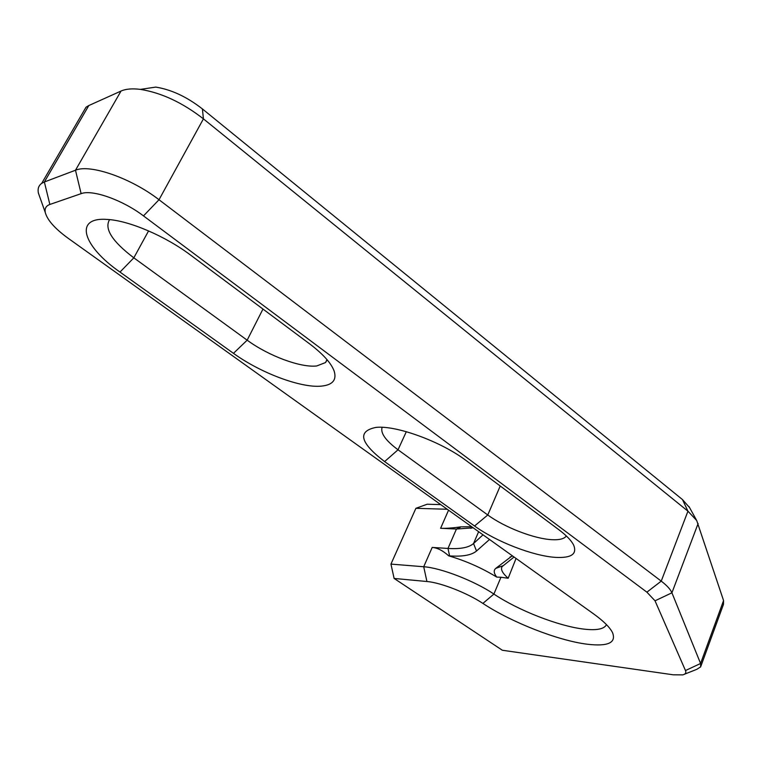 <?xml version="1.0" encoding="UTF-8"?>
<svg xmlns="http://www.w3.org/2000/svg" width="762" height="762" viewBox="0 0 762 762"><rect width="100%" height="100%" fill="white"/><g stroke="black" fill="none" stroke-linecap="round" stroke-linejoin="round"><path stroke-width="1.14" d="M606.428 624.583L606.057 625.326C603.371 629.231 596.036 630.498 584.035 629.126C558.879 626.307 518.141 610.352 493.9 594.055L500.958 577.253L496.729 577.091C481.822 567.957 465.811 560.87 448.694 555.841C442.865 550.593 437.359 547.792 432.197 547.43L423.71 566.747L390.944 564.099L394.116 578.444L502.339 650.253L673.256 674.808L682.781 674.884C685.486 674.189 686.381 672.751 685.476 670.55L655.025 600.808L646.89 592.169L143.485 215.894C122.634 199.987 92.173 189.214 81.124 193.653L49.854 204.464C46.053 205.854 44.52 208.502 45.253 212.427C47.234 219.97 54.826 228.562 68.037 238.192L593.493 613.801C603.523 621.04 609.876 627.326 612.534 632.66C616.448 642.823 607.971 646.671 587.121 644.204C557.889 640.585 511.045 622.106 482.898 603.418C467.316 593.007 440.55 582.568 426.93 581.511L394.116 578.444M566.337 535.943L566.271 536.038C564.251 538.829 559.556 540.048 552.174 539.696C534.543 538.963 504.625 527.418 487.775 514.979L398.031 449.78C385.648 440.579 380.333 433.092 382.086 427.311M327.174 359.835L325.545 362.541L316.744 365.96C300.676 367.884 268.415 355.835 247.164 340.176L133.826 257.832C112.157 241.383 104.08 228.657 109.585 219.627M558.813 529.685C566.414 535.4 571.357 540.544 573.653 545.116C577.291 554.069 571.348 558.155 555.812 557.393C533.438 556.136 495.929 541.553 474.545 525.999L384.6 461.582C359.988 442.684 357.092 431.292 375.923 427.406C395.964 425.063 441.417 441.646 466.315 460.705L558.813 529.685M309.572 343.824C322.936 353.949 331.108 362.998 334.118 370.97C336.928 379.981 332.642 385.029 321.25 386.134C300.828 388.134 260.423 372.894 233.467 353.339L119.996 272.072C82.877 246.336 73.142 216.732 107.347 219.446C128.997 220.532 165.544 236.172 190.795 255.251L309.572 343.824M440.722 504.596L427.139 504.234L415.89 508.311L390.944 564.099M202.406 108.937C186.976 96.888 171.421 89.602 155.734 87.097L140.418 89.383C161.534 92.802 182.537 102.632 203.425 118.862L202.406 108.937L682.466 499.567L687.943 511.188L203.425 118.862L159.01 199.739C131.216 178.165 90.097 163.801 75.486 170.231L44.367 181.975L88.802 105.556L86.02 107.204L82.001 114.109M689.572 507.597L682.466 499.567M447.256 509.264L415.89 508.311M140.418 89.383C132.293 88.363 125.825 88.916 121.034 91.04L88.802 105.556M646.89 592.169L661.235 581.13L687.943 511.188L696.706 520.532L723.567 600.57L723.471 604.371L700.907 666.15M448.551 510.197L440.607 528.285L456.438 529.028L473.231 527.828M483.022 534.838L473.545 543.525C468.859 547.583 460.334 549.221 447.989 548.44L432.197 547.43M440.607 528.285C445.808 528.523 452.714 528.018 461.324 526.79L456.438 529.028L447.989 548.44L449.599 555.908L448.694 555.841M516.055 558.441L508.168 578.244L500.958 577.253M40.262 198.358L38.376 193.024C37.538 188.776 38.643 185.547 41.71 183.347L44.367 181.975L49.854 204.464M723.567 600.57L700.573 663.483L671.922 592.807C670.493 589.388 666.941 585.492 661.235 581.13L159.01 199.739L143.485 215.894M685.476 670.55L700.573 663.483L700.64 666.893L696.744 669.35L684.552 674.179M426.93 581.511L423.71 566.747C440.693 567.833 474.45 580.892 493.9 594.055L482.898 603.418M471.716 526.752L462.22 526.828M508.168 578.244C502.482 573.243 500.453 569.385 502.072 566.661L514.045 557.012M515.56 558.098L516.312 558.775M512.312 555.765L495.757 568.376C493.452 570.319 493.776 573.224 496.729 577.091M449.599 555.908C462.572 556.803 471.545 555.174 476.517 551.021L489.518 539.477M121.034 91.04L75.486 170.231L81.124 193.653M655.025 600.808L671.922 592.807L698.125 523.532M474.545 525.999L487.775 514.979L500.224 485.994M406.317 431.683L398.031 449.78L384.6 461.582M233.467 353.339L247.164 340.176L262.966 309.067M148.571 230.905L133.826 257.832L119.996 272.072M478.631 531.695L473.545 543.525L476.517 551.021M512.683 556.031L510.073 556.974M495.757 568.376L502.91 565.785M606.371 624.526L606.057 625.326M326.974 359.597L325.545 362.541M333.137 368.656L334.118 370.97M689.029 506.606L696.706 520.532M41.71 183.347L86.02 107.204M45.253 212.427L38.376 193.024M470.716 528.352L472.897 527.599"/></g></svg>
